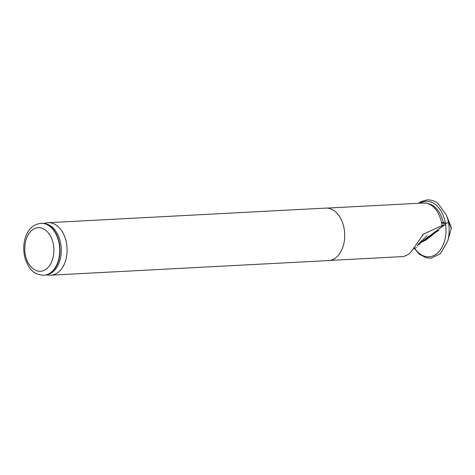 <?xml version="1.0" encoding="UTF-8"?>
<svg xmlns="http://www.w3.org/2000/svg" width="475" height="475" viewBox="0 0 475 475"><rect width="100%" height="100%" fill="white"/><g stroke="black" fill="none" stroke-linecap="round" stroke-linejoin="round"><path stroke-width="0.71" d="M441.536 222.573L445.301 222.638L441.536 222.573M414.74 248.324A27.782 18.483 -93 0 0 436.668 253.745A27.782 18.483 -93 0 0 445.538 224.028L419.069 243.782A2.209 0.327 -31.9 0 0 418.267 244.607L418.267 244.607A2.209 0.327 -31.9 0 0 419.348 244.275A2.209 0.327 -31.9 0 1 418.267 244.607A2.209 0.327 -31.9 0 1 419.069 243.782L445.538 224.028A2.209 0.327 -31.9 0 1 448.483 222.52A2.209 0.327 -31.9 0 1 448.489 222.526L451.244 227.424A1.817 1.211 87 0 1 451.202 228.629L447.723 240.985A28.589 19.018 -93 0 0 448.489 222.526L451.244 227.424A1.817 1.211 87 0 0 451.113 226.979L446.363 215.062A28.589 19.018 87 0 1 447.141 217.2L451.167 227.115A1.817 1.211 -93 0 0 451.113 226.979L446.363 215.062A28.589 19.018 87 0 1 447.141 217.2L451.167 227.115C451.054 227.679 450.894 227.65 450.698 227.044M445.538 224.028L445.33 223.648L441.619 222.989L445.33 223.648L445.538 224.028A2.209 0.327 -31.9 0 1 446.452 223.41A2.209 0.327 -31.9 0 1 448.483 222.52A2.209 0.327 -31.9 0 1 448.489 222.526A28.589 19.018 -93 0 0 446.363 215.062L437.861 203.223L432.767 200.492L427.868 199.732L420.933 201.655L418.522 203.288M419.407 243.675L419.045 243.972L419.597 244.013L419.793 243.515A5.789 2.897 63.1 0 1 419.882 243.319A5.789 2.897 63.1 0 0 419.793 243.515L445.556 224.158L419.407 243.675M424.205 240.772L421.153 242.369L425.838 240.065L424.205 240.772L431.407 235.392L431.324 235.974L425.838 240.065L431.324 235.974A9.31 1.377 148.1 0 1 432.802 234.573A9.31 1.377 148.1 0 1 438.805 230.393A9.31 1.377 148.1 0 0 431.324 235.974L431.407 235.392L424.205 240.772M329.852 260.425L403.697 256.542L408.595 254.333L411.528 251.269L423.48 234.086L443.674 224.853M50.985 275.168L328.587 260.561A26.268 17.474 -93 0 0 343.383 245.421A26.268 17.474 -93 0 0 342.843 223.565A26.268 17.474 -93 0 0 342.131 221.599A26.268 17.474 -93 0 0 325.826 208.092L48.224 222.698A26.268 17.474 87 0 1 65.241 238.171A26.268 17.474 87 0 1 50.985 275.168A26.268 17.474 87 0 1 49.62 275.156L46.2 274.936M343.383 245.421L343.395 245.391A26.202 17.427 -93 0 0 343.395 245.391A26.202 17.427 -93 0 0 342.855 223.588A26.202 17.427 -93 0 0 342.142 221.629A26.202 17.427 -93 0 0 342.137 221.611L342.131 221.599M41.177 223.345A25.994 17.29 87 0 1 41.319 223.339A25.994 17.29 87 0 1 44.044 223.517L45.547 223.796A25.632 17.052 87 0 1 59.458 238.717A25.632 17.052 87 0 1 51.882 272.579A25.632 17.052 87 0 1 48.207 274.36L46.746 274.788A25.994 17.29 87 0 1 44.05 275.257A25.994 17.29 87 0 1 43.908 275.262M416.48 247.404L413.143 248.977M44.044 223.517A25.994 17.29 87 0 1 58.152 238.646A25.994 17.29 87 0 1 50.469 272.988A25.994 17.29 87 0 1 46.746 274.788M43.486 223.428L46.871 222.852A26.268 17.474 87 0 1 48.224 222.698M445.479 223.666A27.782 18.483 -93 0 0 419.971 203.211M417.181 246.092A33.096 4.91 -31.9 0 1 421.076 241.377L427.15 235.653M437.582 230.785C434.471 232.293 432.41 233.831 431.407 235.392M443.27 222.543A25.092 16.69 -93 0 0 442.261 218.779A25.092 16.69 -93 0 0 437.534 209.891C434.079 205.42 429.394 203.128 423.48 203.027L327.097 208.098M441.993 225.352A26.202 17.427 -93 0 0 440.45 218.458A26.202 17.427 -93 0 0 423.48 203.027M26.315 258.43C23.875 252.961 23.233 236.455 32.775 229.556C42.495 223.197 50.938 234.329 52.333 240.516C54.773 245.985 55.415 262.491 45.873 269.39C36.153 275.749 27.704 264.617 26.315 258.43M41.319 223.339L41.04 223.351A25.994 17.29 87 0 1 57.879 238.664A25.994 17.29 87 0 1 43.771 275.268L44.05 275.257M424.638 233.409L422.281 235.066M451.167 227.115A1.817 1.211 -93 0 0 451.113 226.979L446.363 215.062M41.04 223.351C25.531 225.126 20.817 244.744 25.466 259.558C28.951 267.657 31.878 274.396 43.771 275.268M451.167 227.127L451.202 228.629M447.723 240.985L440.462 253.697L431.104 258.151L426.218 257.788L419.407 254.244L414.396 248.484"/></g></svg>
